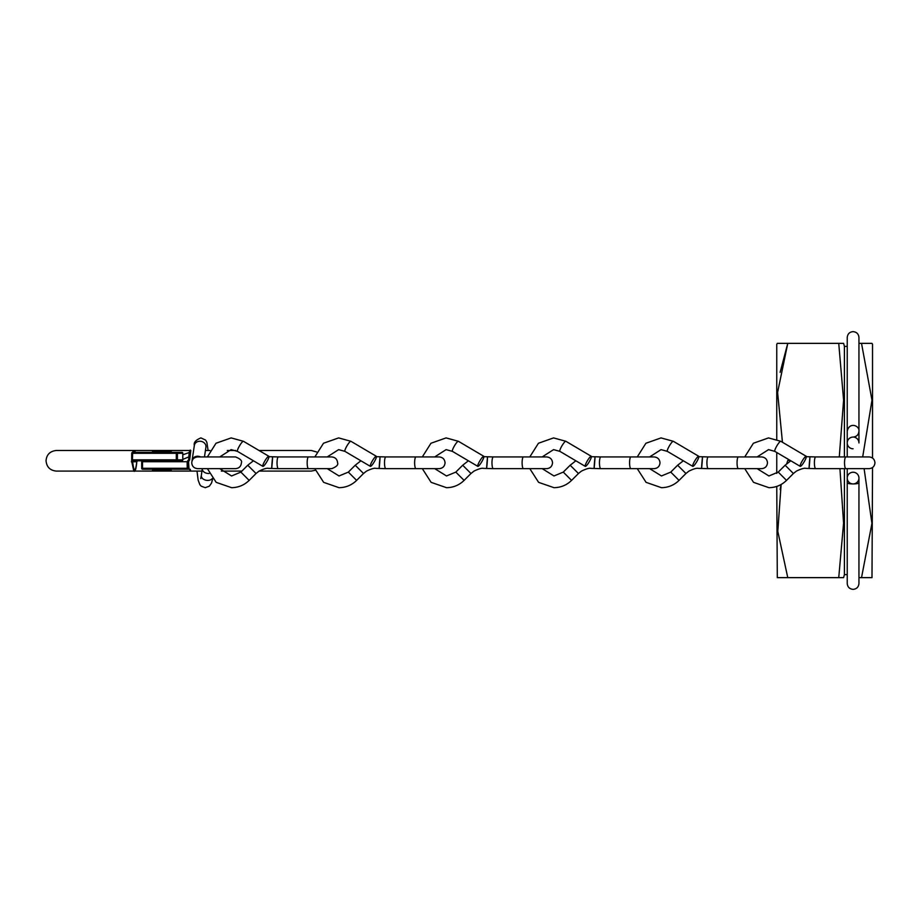 <?xml version="1.0" encoding="UTF-8"?>
<svg xmlns="http://www.w3.org/2000/svg" width="921" height="921" viewBox="0 0 921 921"><rect width="100%" height="100%" fill="white"/><g stroke="black" fill="none" stroke-linecap="round" stroke-linejoin="round"><path stroke-width="1.38" d="M780.122 489.488L781.123 484.481L777.796 531.371L787.766 577.64L777.301 577.64L776.76 486.415M776.76 473.382L776.76 452.499M776.76 439.375L776.76 344.293L777.301 343.36L787.766 343.36L777.6 392.415L782.447 442.253M787.766 460.5L786.672 463.862L787.766 460.5L790.31 460.5M847.228 346.4L844.419 346.4L843.601 343.36L838.743 343.36L843.601 343.36M847.228 574.6L844.419 574.6L844.419 468.651M844.419 456.943L844.419 346.4M839.284 456.943L843.601 400.151L838.743 343.36L777.301 343.36M844.419 574.6L843.601 577.64L838.743 577.64L843.578 523.151L839.94 468.651M864.105 468.651L871.934 523.404L861.526 577.64L871.991 577.64L872.532 467.534M872.532 458.059L872.532 344.293L871.991 343.36L861.526 343.36L871.991 343.36M862.689 456.943L871.98 400.186L861.526 343.36L858.948 343.36L858.948 442.932A5.86 5.86 0 0 0 853.088 437.072A5.86 5.86 0 0 0 847.228 442.932A5.86 5.86 0 0 0 853.088 448.78M785.049 577.64L843.601 577.64M861.526 577.64L858.948 577.64L858.948 583.5L858.948 482.869A5.86 1.071 180 0 1 853.088 483.928A5.86 5.86 0 0 1 847.228 478.068A5.86 5.86 0 0 1 853.088 472.22A5.86 5.86 0 0 1 858.948 478.068L858.948 478.068A5.86 5.86 0 0 1 853.088 483.928A5.86 5.86 0 0 1 847.228 478.068A5.86 5.86 0 0 0 853.088 483.928A5.86 1.071 180 0 1 847.228 482.869L847.228 468.651L838.248 468.651M853.088 472.22A5.86 5.86 0 0 1 858.948 478.068L858.948 577.64M780.122 372.349L787.766 343.36M853.088 437.072C856.645 436.727 858.602 434.77 858.948 431.212L858.948 442.932A5.86 5.86 0 0 0 853.088 437.072A5.86 5.86 0 0 0 847.228 442.932L847.228 456.943M858.948 478.068A5.86 5.86 0 0 1 853.088 483.928A5.86 5.86 0 0 0 858.948 478.068L858.948 482.869M188.552 461.628L188.586 460.788L187.723 460.788L188.69 459.832C189.001 452.142 189.714 449.022 190.82 450.473L189.668 459.752L188.552 461.628L188.966 468.282L188.16 469.215L142.628 469.215L142.502 468.282L188.966 468.282M189.335 469.215L190.82 471.092L190.152 469.215L188.16 469.215M182.807 454.79L189.3 452.499M187.124 461.72L188.172 460.788L188.172 468.282A0.933 0.933 -90 0 1 187.251 469.215L187.124 461.72L142.502 461.72L142.502 468.282L141.684 468.282A0.933 0.933 0 0 0 142.628 469.215A0.933 0.933 -90 0 1 141.696 468.282L141.696 461.72A0.933 0.933 -90 0 1 142.628 460.788A0.933 0.933 0 0 0 141.684 461.72L141.696 461.72M188.69 459.844L190.244 451.831M187.723 460.788L189.668 459.752M190.82 450.473L133.787 450.473L132.382 452.349L181.874 452.349A0.933 0.909 -90 0 1 182.784 453.293L177.431 453.293L177.431 459.844L182.784 459.844L182.784 453.293M188.793 456.897L182.807 459.395M131.715 460.696L131.715 453.293A0.933 0.909 -90 0 1 132.636 452.349L132.428 459.844L131.715 460.788L176.51 460.788A0.933 0.909 -90 0 0 177.431 459.844L176.302 459.844L176.302 453.293L131.691 453.293L131.691 460.765L132.313 459.97M169.545 470.447L169.637 471.092L133.787 471.092L131.576 460.788M135.214 452.349L133.798 452.349M133.476 460.788L132.624 461.72C134.017 472.68 135.399 472.68 136.792 461.72L137.632 460.788L136.815 461.743L131.358 461.812M182.784 459.844L182.784 459.844A0.933 0.909 -90 0 1 181.874 460.788L176.51 460.788L176.302 459.844L132.428 459.844M171.191 470.147L152.449 470.147A46.856 46.856 0 0 0 171.191 470.147L171.191 469.215M171.191 452.349L171.191 451.428L152.449 451.428L152.449 452.349M212.291 478.54A5.86 4.098 7.9 0 1 207.72 480.394A5.86 4.098 7.9 0 1 201.342 475.443L202.286 468.651A5.86 4.098 7.9 0 0 202.298 469.365A5.86 4.098 7.9 0 0 208.676 473.509A5.86 4.098 7.9 0 0 209.102 473.498M192.04 460.961A5.86 5.054 8.6 0 1 192.086 460.442A5.86 5.054 8.6 0 1 198.291 456.275A5.86 5.054 8.6 0 1 200.605 456.943M272.236 462.803C272.72 455.849 272.651 455.849 272.029 462.803C271.545 469.756 271.614 469.756 272.236 462.803M308.489 468.651L331.733 468.651C336.476 466.786 338.433 464.84 337.593 462.803C337.236 459.245 335.29 457.288 331.733 456.943L308.489 456.943A5.86 1.312 -90 0 0 307.165 462.803A5.86 1.312 -90 0 0 308.489 468.651L278.349 468.651A5.86 1.312 -90 0 1 277.037 462.803A5.86 1.312 -90 0 1 278.349 456.943L268.967 456.678M253.436 460.788L247.749 465.232L256.038 473.509L249.154 480.394L240.876 472.105L231.562 475.961L219.774 468.651L229.824 468.651M262.876 466.36A5.86 1.059 -59.4 0 1 264.96 460.765A5.86 1.059 -59.4 0 1 268.84 456.275L268.84 456.275A5.86 1.059 -59.4 0 1 266.756 461.882A5.86 1.059 -59.4 0 1 262.876 466.36L237.48 451.371A5.86 1.059 -59.4 0 1 237.468 451.359A5.86 1.059 -59.4 0 1 239.402 446.029A5.86 1.059 -59.4 0 1 243.317 441.251A5.86 1.059 -59.4 0 1 243.432 441.286A5.86 1.059 -59.4 0 1 243.443 441.286L268.84 456.275M256.038 473.509L258.974 471.149C263.751 468.835 266.906 467.914 268.448 468.375L278.349 468.651M487.186 462.803C487.658 455.849 487.6 455.849 486.979 462.803C486.495 469.756 486.564 469.756 487.186 462.803M523.427 468.651L546.671 468.651C550.228 468.305 552.186 466.36 552.531 462.803C552.186 459.245 550.228 457.288 546.671 456.943L523.427 456.943A5.86 1.312 -90 0 0 522.115 462.803A5.86 1.312 -90 0 0 523.427 468.651L493.299 468.651A5.86 1.312 -90 0 1 491.975 462.803A5.86 1.312 -90 0 1 493.299 456.943L483.916 456.678M468.386 460.788L462.699 465.232L470.976 473.509L464.103 480.394L455.814 472.105L446.512 475.961L434.724 468.651L439.202 468.651C442.759 468.305 444.716 466.36 445.062 462.803C444.716 459.245 442.759 457.288 439.202 456.943L385.818 456.943A5.86 1.312 -90 0 0 384.506 462.803A5.86 1.312 -90 0 0 385.818 468.651L415.958 468.651A5.86 1.312 -90 0 1 414.634 462.803A5.86 1.312 -90 0 1 415.958 456.943M477.815 466.36A5.86 1.059 -59.4 0 1 479.91 460.765A5.86 1.059 -59.4 0 1 483.778 456.275A5.86 1.059 -59.4 0 1 483.79 456.275A5.86 1.059 -59.4 0 1 481.695 461.882A5.86 1.059 -59.4 0 1 477.826 466.36A5.86 1.059 -59.4 0 1 477.815 466.36L452.418 451.371A5.86 1.059 -59.4 0 1 454.352 446.029A5.86 1.059 -59.4 0 1 458.267 441.251A5.86 1.059 -59.4 0 1 458.382 441.286L483.778 456.275M470.976 473.509L473.924 471.149C478.69 468.835 481.856 467.914 483.398 468.375L493.299 468.651M379.705 462.803C380.189 455.849 380.12 455.849 379.51 462.803C379.026 469.756 379.095 469.756 379.705 462.803M385.818 456.943L376.447 456.678M360.917 460.788L355.218 465.232L363.507 473.509L356.623 480.394L348.345 472.105L339.032 475.961L327.243 468.651L331.733 468.651M370.346 466.36A5.86 1.059 -59.4 0 1 372.429 460.765A5.86 1.059 -59.4 0 1 376.309 456.275A5.86 1.059 -59.4 0 1 376.321 456.275A5.86 1.059 -59.4 0 1 374.225 461.882A5.86 1.059 -59.4 0 1 370.357 466.36A5.86 1.059 -59.4 0 1 370.346 466.36L344.949 451.371A5.86 1.059 -59.4 0 1 344.949 451.371A5.86 1.059 -59.4 0 1 344.938 451.359A5.86 1.059 -59.4 0 1 346.872 446.029A5.86 1.059 -59.4 0 1 350.786 441.251A5.86 1.059 -59.4 0 1 350.901 441.286A5.86 1.059 -59.4 0 1 350.913 441.286L376.309 456.275M363.507 473.509L366.454 471.149C371.221 468.835 374.375 467.914 375.918 468.375L385.818 468.651M594.655 462.803C595.139 455.849 595.07 455.849 594.448 462.803C593.964 469.756 594.033 469.756 594.655 462.803M630.897 468.651L654.152 468.651C657.709 468.305 659.655 466.36 660 462.803C659.655 459.245 657.709 457.288 654.152 456.943L630.897 456.943A5.86 1.312 -90 0 0 629.584 462.803A5.86 1.312 -90 0 0 630.897 468.651L600.768 468.651A5.86 1.312 -90 0 1 599.456 462.803A5.86 1.312 -90 0 1 600.768 456.943L591.386 456.678M575.855 460.788L570.168 465.232L578.457 473.509L571.573 480.394L563.295 472.105L553.981 475.961L542.193 468.651L546.671 468.651M585.284 466.36A5.86 1.059 -59.4 0 1 587.379 460.765A5.86 1.059 -59.4 0 1 591.247 456.275A5.86 1.059 -59.4 0 1 591.259 456.275A5.86 1.059 -59.4 0 1 589.175 461.882A5.86 1.059 -59.4 0 1 585.296 466.36A5.86 1.059 -59.4 0 1 585.284 466.36L559.899 451.371A5.86 1.059 -59.4 0 1 561.822 446.029A5.86 1.059 -59.4 0 1 565.736 441.251A5.86 1.059 -59.4 0 1 565.851 441.286A5.86 1.059 -59.4 0 1 565.862 441.286L591.247 456.275M578.457 473.509L581.393 471.149C586.17 468.835 589.325 467.914 590.868 468.375L600.768 468.651M702.124 462.803C702.608 455.849 702.539 455.849 701.917 462.803C701.445 469.756 701.514 469.756 702.124 462.803M738.377 468.651L761.621 468.651C765.178 468.305 767.135 466.36 767.481 462.803C767.135 459.245 765.178 457.288 761.621 456.943L738.377 456.943A5.86 1.312 -90 0 0 737.053 462.803A5.86 1.312 -90 0 0 738.377 468.651L708.237 468.651A5.86 1.312 -90 0 1 706.925 462.803A5.86 1.312 -90 0 1 708.237 456.943L698.855 456.678M683.324 460.788L677.637 465.232L685.926 473.509L679.042 480.394L670.764 472.105L661.451 475.961L649.662 468.651L654.152 468.651M692.765 466.36A5.86 1.059 -59.4 0 1 694.848 460.765A5.86 1.059 -59.4 0 1 698.728 456.275L698.728 456.275A5.86 1.059 -59.4 0 1 696.644 461.882A5.86 1.059 -59.4 0 1 692.765 466.36L667.368 451.371A5.86 1.059 -59.4 0 1 669.291 446.029A5.86 1.059 -59.4 0 1 673.205 441.251A5.86 1.059 -59.4 0 1 673.32 441.286A5.86 1.059 -59.4 0 1 673.332 441.286L698.728 456.275M685.926 473.509L688.873 471.149C693.64 468.835 696.794 467.914 698.337 468.375L708.237 468.651M809.605 462.803C810.077 455.849 810.008 455.849 809.398 462.803C808.914 469.756 808.983 469.756 809.605 462.803M845.846 468.651L869.09 468.651C872.648 468.305 874.605 466.36 874.95 462.803C874.605 459.245 872.648 457.288 869.09 456.943L845.846 456.943A5.86 1.312 -90 0 0 844.534 462.803A5.86 1.312 -90 0 0 845.846 468.651L815.718 468.651A5.86 1.312 -90 0 1 814.394 462.803A5.86 1.312 -90 0 1 815.718 456.943L806.336 456.678M790.805 460.788L785.118 465.232L793.395 473.509L786.522 480.394L778.233 472.105L768.931 475.961L757.131 468.651L761.621 468.651M800.234 466.36A5.86 1.059 -59.4 0 1 802.329 460.765A5.86 1.059 -59.4 0 1 806.197 456.275A5.86 1.059 -59.4 0 1 806.209 456.275A5.86 1.059 -59.4 0 1 804.114 461.882A5.86 1.059 -59.4 0 1 800.245 466.36A5.86 1.059 -59.4 0 1 800.234 466.36L774.837 451.371A5.86 1.059 -59.4 0 1 776.771 446.029A5.86 1.059 -59.4 0 1 780.686 441.251A5.86 1.059 -59.4 0 1 780.789 441.286A5.86 1.059 -59.4 0 1 780.801 441.286L806.197 456.275M793.395 473.509L796.343 471.149C801.109 468.835 804.275 467.914 805.817 468.375L815.718 468.651M141.696 468.282L141.684 461.72L142.628 460.788M176.51 452.349L176.302 453.293L177.431 453.293A0.933 0.909 -90 0 0 176.51 452.349M237.48 451.371L231.148 449.632L219.728 456.943L235.546 456.943L197.704 456.943M205.429 450.473L209.896 450.473L208.1 450.473L206.868 442.322L205.625 440.111L200.962 437.912C195.77 439.973 193.56 442.483 194.343 445.453A5.86 5.054 8.6 0 1 199.88 441.251A5.86 5.054 8.6 0 1 200.548 441.286A5.86 5.054 8.6 0 1 205.924 447.203L205.982 446.558M452.43 451.371A5.86 1.059 -59.4 0 1 452.418 451.371A5.86 1.059 -59.4 0 1 452.418 451.359L446.098 449.632L434.677 456.943M559.899 451.371L559.899 451.371A5.86 1.059 -59.4 0 1 559.887 451.359L553.567 449.632L542.147 456.943M667.38 451.371A5.86 1.059 -59.4 0 1 667.368 451.371A5.86 1.059 -59.4 0 1 667.357 451.359L661.036 449.632L649.616 456.943M774.849 451.371A5.86 1.059 -59.4 0 1 774.837 451.371A5.86 1.059 -59.4 0 1 774.837 451.359L768.517 449.632L757.097 456.943M847.228 482.869L847.228 583.5C847.585 587.057 849.53 589.014 853.088 589.359C856.645 589.014 858.602 587.057 858.948 583.5M858.948 431.212C859.903 425.767 849.289 421.461 847.228 431.212L847.228 442.932M847.228 438.131L847.228 337.5C847.642 333.874 849.599 331.928 853.088 331.641C856.645 331.986 858.602 333.943 858.948 337.5L858.948 438.131M858.948 343.36L858.948 337.5M164.548 471.092L197.013 471.092L198.142 480.14L199.903 484.745L201.192 486.173L205.268 487.681L209.355 486.173L211.542 483.03L212.647 478.955M221.339 471.092L241.889 471.092L221.339 471.092M311.263 471.092L259.066 471.092L311.263 471.092L315.304 470.263M190.82 471.092L201.952 471.092M316.594 451.969L311.263 450.473L259.008 450.473M227.303 450.473L235.638 450.473M136.815 461.743C136.124 469.226 135.122 472.346 133.787 471.092L56.354 471.092C50.102 470.481 46.66 467.051 46.05 460.788C46.545 454.64 49.987 451.198 56.354 450.473L133.787 450.473L135.721 452.349M181.874 452.349A0.933 0.933 0 0 1 182.807 453.293L182.807 459.844A0.933 0.933 0 0 1 181.874 460.788M132.636 452.349A0.933 0.933 0 0 0 131.691 453.293M171.191 451.428A46.856 46.856 0 0 0 152.449 451.428M152.449 469.215L152.449 470.147M200.928 468.651L197.601 468.651C194.043 468.305 192.086 466.36 191.741 462.803C192.086 459.245 194.043 457.288 197.601 456.943M197.601 468.651L235.546 468.651C239.103 468.305 241.06 466.36 241.406 462.803C242.246 460.765 240.3 458.808 235.546 456.943M194.343 445.453L192.086 460.442M205.924 447.203L204.462 456.943M201.342 475.443L200.697 478.586L201.687 477.32M278.349 456.943L314.844 456.943L323.49 443.254L338.617 437.912L350.901 441.286M344.949 451.371L338.617 449.632L327.208 456.943L331.733 456.943M249.154 480.394C244.261 485.148 238.389 487.577 231.562 487.681L216.182 482.351L207.386 468.651M207.375 456.943L216.009 443.254L231.148 437.912L243.432 441.286M247.749 465.232L240.876 472.105M300.879 468.651L314.855 468.651L323.651 482.351L339.032 487.681C345.859 487.577 351.73 485.148 356.623 480.394M464.103 480.394C459.199 485.148 453.339 487.577 446.512 487.681L431.12 482.351L422.325 468.651L408.36 468.651M422.313 456.943L430.959 443.254L446.098 437.912L458.382 441.286M462.699 465.232L455.814 472.105M515.829 468.651L529.805 468.651L538.601 482.351L553.981 487.681C560.808 487.577 566.668 485.148 571.573 480.394M523.427 456.943L493.299 456.943M355.218 465.232L348.345 472.105M415.958 468.651L439.202 468.651M529.794 456.943L538.428 443.254L553.567 437.912L565.851 441.286M570.168 465.232L563.284 472.105M623.298 468.651L637.274 468.651L646.07 482.351L661.451 487.681C668.278 487.577 674.149 485.148 679.042 480.394M630.897 456.943L600.768 456.943M637.263 456.943L645.909 443.254L661.036 437.912L673.32 441.286M677.637 465.232L670.764 472.105M730.779 468.651L744.744 468.651L753.539 482.351L768.931 487.681C775.758 487.577 781.618 485.148 786.522 480.394M738.377 456.943L708.237 456.943M744.732 456.943L753.378 443.254L768.517 437.912L780.789 441.286M785.118 465.232L778.233 472.105M858.948 468.651L869.09 468.651M845.846 456.943L815.718 456.943"/></g></svg>
